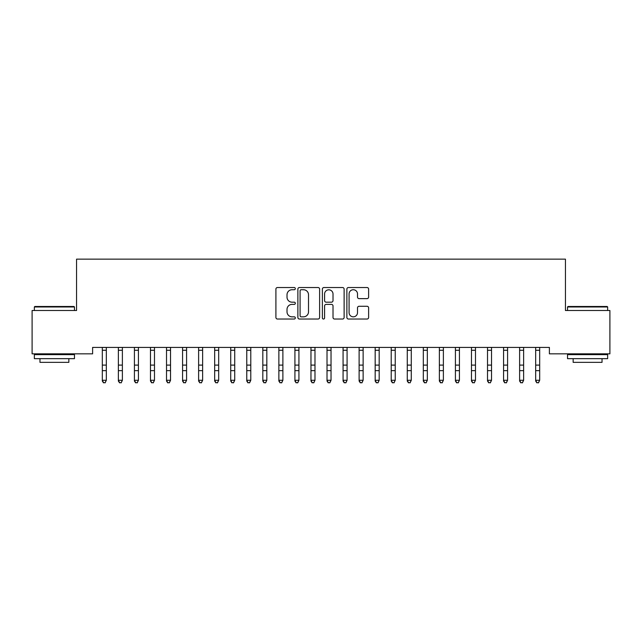 <?xml version="1.0" encoding="UTF-8"?>
<svg xmlns="http://www.w3.org/2000/svg" width="642" height="642" viewBox="0 0 642 642"><rect width="100%" height="100%" fill="white"/><g stroke="black" fill="none" stroke-linecap="round" stroke-linejoin="round"><path stroke-width="0.96" d="M295.32 288.635A1.099 1.099 0 0 0 294.221 287.528L277.48 287.528A1.573 1.573 0 0 0 275.908 289.101L275.908 317.461A1.573 1.573 0 0 0 277.48 319.034L294.221 319.034A1.099 1.099 0 0 0 295.32 317.934A1.099 1.099 0 0 0 294.221 316.835L292.054 316.835A5.04 5.04 0 0 1 287.014 311.787L287.014 309.428A5.04 5.04 0 0 1 292.054 304.388L294.221 304.388A1.099 1.099 0 0 0 295.32 303.281A1.099 1.099 0 0 0 294.221 302.181L292.054 302.181A5.04 5.04 0 0 1 287.014 297.142L287.014 294.774A5.04 5.04 0 0 1 292.054 289.735L294.221 289.735A1.099 1.099 0 0 0 295.32 288.635M367.039 298.634A1.573 1.573 0 0 0 368.62 297.061L368.62 289.101A1.573 1.573 0 0 0 367.039 287.528L348.454 287.528A1.573 1.573 0 0 0 346.873 289.101L346.873 317.461A1.573 1.573 0 0 0 348.454 319.034L367.039 319.034A1.573 1.573 0 0 0 368.62 317.461L368.62 307.855A1.573 1.573 0 0 0 367.039 306.274L359.087 306.274A1.573 1.573 0 0 0 357.514 307.855L357.514 312.614A4.213 4.213 0 0 1 353.293 316.835A4.213 4.213 0 0 1 349.079 312.614L349.079 293.948A4.213 4.213 0 0 1 353.293 289.735A4.213 4.213 0 0 1 357.514 293.948L357.514 297.061A1.573 1.573 0 0 0 359.087 298.634L367.039 298.634M549.392 347.418L92.609 347.418L92.609 353.838L32.1 353.838L32.1 310.503L76.559 310.503L76.559 259.143L565.442 259.143L565.442 310.503L609.9 310.503L609.9 353.838L549.392 353.838L549.392 347.418M319.62 289.101A1.573 1.573 0 0 0 318.047 287.528L299.453 287.528A1.573 1.573 0 0 0 297.88 289.101L297.88 317.461A1.573 1.573 0 0 0 299.453 319.034L318.047 319.034A1.573 1.573 0 0 0 319.62 317.461L319.62 289.101M323.953 287.528L342.547 287.528A1.573 1.573 0 0 1 344.12 289.101L344.12 317.461A1.573 1.573 0 0 1 342.547 319.034L334.586 319.034A1.573 1.573 0 0 1 333.013 317.461L333.013 305.961A1.573 1.573 0 0 0 331.441 304.388L326.16 304.388A1.573 1.573 0 0 0 324.587 305.961L324.587 317.934A1.099 1.099 0 0 1 323.48 319.034A1.099 1.099 0 0 1 322.38 317.934L322.38 289.101A1.573 1.573 0 0 1 323.953 287.528M301.186 289.735A1.099 1.099 0 0 0 300.087 290.834L300.087 315.728A1.099 1.099 0 0 0 301.186 316.835L303.473 316.835A5.04 5.04 0 0 0 308.513 311.787L308.513 294.774A5.04 5.04 0 0 0 303.473 289.735L301.186 289.735M333.013 294.028A4.213 4.213 0 0 0 328.8 289.815A4.213 4.213 0 0 0 324.587 294.028L324.587 300.608A1.573 1.573 0 0 0 326.16 302.181L331.441 302.181A1.573 1.573 0 0 0 333.013 300.608L333.013 294.028M102.319 348.261L102.319 380.273L106.331 380.273L105.127 382.857L103.522 382.552L105.127 382.857M106.331 348.261L106.331 380.273L105.127 382.552M102.118 347.418L102.319 347.924M106.331 347.924L106.532 347.418M103.522 382.857L102.319 381.035L102.319 380.273L103.522 382.552M118.369 348.261L118.369 380.273L122.381 380.273L121.177 382.857L119.573 382.552L121.177 382.857M122.381 348.261L122.381 380.273L121.177 382.552M134.419 348.261L134.419 380.273L138.431 380.273L137.227 382.857L135.623 382.552L137.227 382.857M138.431 348.261L138.431 380.273L137.227 382.552M118.168 347.418L118.369 347.924M122.381 347.924L122.582 347.418M119.573 382.857L118.369 381.035L118.369 380.273L119.573 382.552M134.218 347.418L134.419 347.924M138.431 347.924L138.632 347.418M135.623 382.857L134.419 381.035L134.419 380.273L135.623 382.552M34.347 306.972L34.828 306.491L73.99 306.491L74.472 306.972L34.347 306.972L34.347 310.503M74.472 358.653L34.347 358.653L34.347 354.641L74.472 354.641L74.472 358.653M68.855 358.653L68.855 362.345L39.964 362.345L39.964 358.653M567.528 306.972L568.01 306.491L607.172 306.491L607.653 306.972L567.528 306.972L567.528 310.503M607.653 358.653L567.528 358.653L567.528 354.641L607.653 354.641L607.653 358.653M602.036 358.653L602.036 362.345L573.146 362.345L573.146 358.653M150.469 348.261L150.469 380.273L154.481 380.273L153.278 382.857L151.672 382.552L153.278 382.857M154.481 348.261L154.481 380.273L153.278 382.552M166.519 348.261L166.519 380.273L170.531 380.273L169.327 382.857L167.722 382.552L169.327 382.857M170.531 348.261L170.531 380.273L169.327 382.552M150.268 347.418L150.469 347.924M154.481 347.924L154.682 347.418M151.672 382.857L150.469 381.035L150.469 380.273L151.672 382.552M166.318 347.418L166.519 347.924M170.531 347.924L170.732 347.418M167.722 382.857L166.519 381.035L166.519 380.273L167.722 382.552M182.569 348.261L182.569 380.273L186.581 380.273L185.377 382.857L183.773 382.552L185.377 382.857M186.581 348.261L186.581 380.273L185.377 382.552M182.368 347.418L182.569 347.924M186.581 347.924L186.782 347.418M183.773 382.857L182.569 381.035L182.569 380.273L183.773 382.552M198.619 348.261L198.619 380.273L202.631 380.273L201.428 382.857L199.822 382.552L201.428 382.857M202.631 348.261L202.631 380.273L201.428 382.552M198.418 347.418L198.619 347.924M202.631 347.924L202.832 347.418M199.822 382.857L198.619 381.035L198.619 380.273L199.822 382.552M214.669 348.261L214.669 380.273L218.681 380.273L217.477 382.857L215.873 382.552L217.477 382.857M218.681 348.261L218.681 380.273L217.477 382.552M230.719 348.261L230.719 380.273L234.731 380.273L233.528 382.857L231.922 382.552L233.528 382.857M234.731 348.261L234.731 380.273L233.528 382.552M246.769 348.261L246.769 380.273L250.781 380.273L249.577 382.857L247.972 382.552L249.577 382.857M250.781 348.261L250.781 380.273L249.577 382.552M262.819 348.261L262.819 380.273L266.831 380.273L265.627 382.857L264.022 382.552L265.627 382.857M266.831 348.261L266.831 380.273L265.627 382.552M278.869 348.261L278.869 380.273L282.881 380.273L281.678 382.857L280.072 382.552L281.678 382.857M282.881 348.261L282.881 380.273L281.678 382.552M294.919 348.261L294.919 380.273L298.931 380.273L297.728 382.857L296.123 382.552L297.728 382.857M298.931 348.261L298.931 380.273L297.728 382.552M310.969 348.261L310.969 380.273L314.981 380.273L313.777 382.857L312.173 382.552L313.777 382.857M314.981 348.261L314.981 380.273L313.777 382.552M327.019 348.261L327.019 380.273L331.031 380.273L329.827 382.857L328.222 382.552L329.827 382.857M331.031 348.261L331.031 380.273L329.827 382.552M343.069 348.261L343.069 380.273L347.081 380.273L345.877 382.857L344.272 382.552L345.877 382.857M347.081 348.261L347.081 380.273L345.877 382.552M359.119 348.261L359.119 380.273L363.131 380.273L361.928 382.857L360.322 382.552L361.928 382.857M363.131 348.261L363.131 380.273L361.928 382.552M375.169 348.261L375.169 380.273L379.181 380.273L377.978 382.857L376.373 382.552L377.978 382.857M379.181 348.261L379.181 380.273L377.978 382.552M391.219 348.261L391.219 380.273L395.231 380.273L394.027 382.857L392.423 382.552L394.027 382.857M395.231 348.261L395.231 380.273L394.027 382.552M407.269 348.261L407.269 380.273L411.281 380.273L410.077 382.857L408.472 382.552L410.077 382.857M411.281 348.261L411.281 380.273L410.077 382.552M423.319 348.261L423.319 380.273L427.331 380.273L426.127 382.857L424.522 382.552L426.127 382.857M427.331 348.261L427.331 380.273L426.127 382.552M439.369 348.261L439.369 380.273L443.381 380.273L442.178 382.857L440.572 382.552L442.178 382.857M443.381 348.261L443.381 380.273L442.178 382.552M455.419 348.261L455.419 380.273L459.431 380.273L458.228 382.857L456.623 382.552L458.228 382.857M459.431 348.261L459.431 380.273L458.228 382.552M471.469 348.261L471.469 380.273L475.481 380.273L474.277 382.857L472.673 382.552L474.277 382.857M475.481 348.261L475.481 380.273L474.277 382.552M487.519 348.261L487.519 380.273L491.531 380.273L490.327 382.857L488.722 382.552L490.327 382.857M491.531 348.261L491.531 380.273L490.327 382.552M503.569 348.261L503.569 380.273L507.581 380.273L506.377 382.857L504.772 382.552L506.377 382.857M507.581 348.261L507.581 380.273L506.377 382.552M519.619 348.261L519.619 380.273L523.631 380.273L522.428 382.857L520.822 382.552L522.428 382.857M523.631 348.261L523.631 380.273L522.428 382.552M535.669 348.261L535.669 380.273L539.681 380.273L538.477 382.857L536.872 382.552L538.477 382.857M539.681 348.261L539.681 380.273L538.477 382.552M214.468 347.418L214.669 347.924M218.681 347.924L218.882 347.418M215.873 382.857L214.669 381.035L214.669 380.273L215.873 382.552M230.518 347.418L230.719 347.924M234.731 347.924L234.932 347.418M231.922 382.857L230.719 381.035L230.719 380.273L231.922 382.552M246.568 347.418L246.769 347.924M250.781 347.924L250.982 347.418M247.972 382.857L246.769 381.035L246.769 380.273L247.972 382.552M262.618 347.418L262.819 347.924M266.831 347.924L267.032 347.418M264.022 382.857L262.819 381.035L262.819 380.273L264.022 382.552M278.668 347.418L278.869 347.924M282.881 347.924L283.082 347.418M280.072 382.857L278.869 381.035L278.869 380.273L280.072 382.552M294.718 347.418L294.919 347.924M298.931 347.924L299.132 347.418M296.123 382.857L294.919 381.035L294.919 380.273L296.123 382.552M310.768 347.418L310.969 347.924M314.981 347.924L315.182 347.418M312.173 382.857L310.969 381.035L310.969 380.273L312.173 382.552M326.818 347.418L327.019 347.924M331.031 347.924L331.232 347.418M328.222 382.857L327.019 381.035L327.019 380.273L328.222 382.552M342.868 347.418L343.069 347.924M347.081 347.924L347.282 347.418M344.272 382.857L343.069 381.035L343.069 380.273L344.272 382.552M358.918 347.418L359.119 347.924M363.131 347.924L363.332 347.418M360.322 382.857L359.119 381.035L359.119 380.273L360.322 382.552M374.968 347.418L375.169 347.924M379.181 347.924L379.382 347.418M376.373 382.857L375.169 381.035L375.169 380.273L376.373 382.552M391.018 347.418L391.219 347.924M395.231 347.924L395.432 347.418M392.423 382.857L391.219 381.035L391.219 380.273L392.423 382.552M407.068 347.418L407.269 347.924M411.281 347.924L411.482 347.418M408.472 382.857L407.269 381.035L407.269 380.273L408.472 382.552M423.118 347.418L423.319 347.924M427.331 347.924L427.532 347.418M424.522 382.857L423.319 381.035L423.319 380.273L424.522 382.552M439.168 347.418L439.369 347.924M443.381 347.924L443.582 347.418M440.572 382.857L439.369 381.035L439.369 380.273L440.572 382.552M455.218 347.418L455.419 347.924M459.431 347.924L459.632 347.418M456.623 382.857L455.419 381.035L455.419 380.273L456.623 382.552M471.268 347.418L471.469 347.924M475.481 347.924L475.682 347.418M472.673 382.857L471.469 381.035L471.469 380.273L472.673 382.552M487.318 347.418L487.519 347.924M491.531 347.924L491.732 347.418M488.722 382.857L487.519 381.035L487.519 380.273L488.722 382.552M503.368 347.418L503.569 347.924M507.581 347.924L507.782 347.418M504.772 382.857L503.569 381.035L503.569 380.273L504.772 382.552M519.418 347.418L519.619 347.924M523.631 347.924L523.832 347.418M520.822 382.857L519.619 381.035L519.619 380.273L520.822 382.552M535.468 347.418L535.669 347.924M539.681 347.924L539.882 347.418M536.872 382.857L535.669 381.035L535.669 380.273L536.872 382.552M106.524 347.45L102.126 347.45M106.331 365.097L102.319 365.097M106.331 370.643L102.319 370.643M106.331 350.267L102.319 350.267M122.574 347.45L118.176 347.45M122.381 365.097L118.369 365.097M122.381 370.643L118.369 370.643M122.381 350.267L118.369 350.267M138.624 347.45L134.226 347.45M138.431 365.097L134.419 365.097M138.431 370.643L134.419 370.643M138.431 350.267L134.419 350.267M154.674 347.45L150.276 347.45M154.481 365.097L150.469 365.097M154.481 370.643L150.469 370.643M154.481 350.267L150.469 350.267M170.724 347.45L166.326 347.45M170.531 365.097L166.519 365.097M170.531 370.643L166.519 370.643M170.531 350.267L166.519 350.267M186.774 347.45L182.376 347.45M186.581 365.097L182.569 365.097M186.581 370.643L182.569 370.643M186.581 350.267L182.569 350.267M202.824 347.45L198.426 347.45M202.631 365.097L198.619 365.097M202.631 370.643L198.619 370.643M202.631 350.267L198.619 350.267M218.874 347.45L214.476 347.45M218.681 365.097L214.669 365.097M218.681 370.643L214.669 370.643M218.681 350.267L214.669 350.267M234.924 347.45L230.526 347.45M234.731 365.097L230.719 365.097M234.731 370.643L230.719 370.643M234.731 350.267L230.719 350.267M250.974 347.45L246.576 347.45M250.781 365.097L246.769 365.097M250.781 370.643L246.769 370.643M250.781 350.267L246.769 350.267M267.024 347.45L262.626 347.45M266.831 365.097L262.819 365.097M266.831 370.643L262.819 370.643M266.831 350.267L262.819 350.267M283.074 347.45L278.676 347.45M282.881 365.097L278.869 365.097M282.881 370.643L278.869 370.643M282.881 350.267L278.869 350.267M299.124 347.45L294.726 347.45M298.931 365.097L294.919 365.097M298.931 370.643L294.919 370.643M298.931 350.267L294.919 350.267M315.174 347.45L310.776 347.45M314.981 365.097L310.969 365.097M314.981 370.643L310.969 370.643M314.981 350.267L310.969 350.267M331.224 347.45L326.826 347.45M331.031 365.097L327.019 365.097M331.031 370.643L327.019 370.643M331.031 350.267L327.019 350.267M347.274 347.45L342.876 347.45M347.081 365.097L343.069 365.097M347.081 370.643L343.069 370.643M347.081 350.267L343.069 350.267M363.324 347.45L358.926 347.45M363.131 365.097L359.119 365.097M363.131 370.643L359.119 370.643M363.131 350.267L359.119 350.267M379.374 347.45L374.976 347.45M379.181 365.097L375.169 365.097M379.181 370.643L375.169 370.643M379.181 350.267L375.169 350.267M395.424 347.45L391.026 347.45M395.231 365.097L391.219 365.097M395.231 370.643L391.219 370.643M395.231 350.267L391.219 350.267M411.474 347.45L407.076 347.45M411.281 365.097L407.269 365.097M411.281 370.643L407.269 370.643M411.281 350.267L407.269 350.267M427.524 347.45L423.126 347.45M427.331 365.097L423.319 365.097M427.331 370.643L423.319 370.643M427.331 350.267L423.319 350.267M443.574 347.45L439.176 347.45M443.381 365.097L439.369 365.097M443.381 370.643L439.369 370.643M443.381 350.267L439.369 350.267M459.624 347.45L455.226 347.45M459.431 365.097L455.419 365.097M459.431 370.643L455.419 370.643M459.431 350.267L455.419 350.267M475.674 347.45L471.276 347.45M475.481 365.097L471.469 365.097M475.481 370.643L471.469 370.643M475.481 350.267L471.469 350.267M491.724 347.45L487.326 347.45M491.531 365.097L487.519 365.097M491.531 370.643L487.519 370.643M491.531 350.267L487.519 350.267M507.774 347.45L503.376 347.45M507.581 365.097L503.569 365.097M507.581 370.643L503.569 370.643M507.581 350.267L503.569 350.267M523.824 347.45L519.426 347.45M523.631 365.097L519.619 365.097M523.631 370.643L519.619 370.643M523.631 350.267L519.619 350.267M539.874 347.45L535.476 347.45M539.681 365.097L535.669 365.097M539.681 370.643L535.669 370.643M539.681 350.267L535.669 350.267M74.472 310.503L74.472 306.972M65.324 354.641L65.324 353.838M43.495 354.641L43.495 353.838M607.653 310.503L607.653 306.972M598.505 354.641L598.505 353.838M576.677 354.641L576.677 353.838"/></g></svg>
